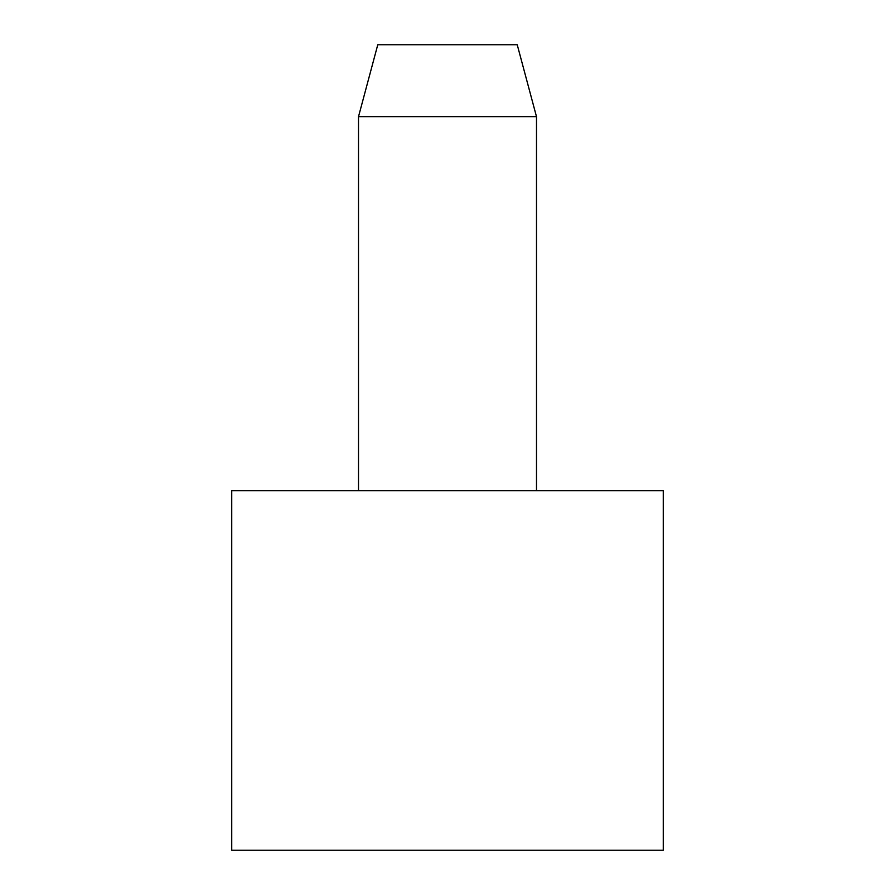 <?xml version="1.0" encoding="UTF-8"?>
<svg xmlns="http://www.w3.org/2000/svg" width="895" height="895" viewBox="0 0 895 895"><rect width="100%" height="100%" fill="white"/><g stroke="black" fill="none" stroke-linecap="round" stroke-linejoin="round"><path stroke-width="1.34" d="M358.503 116.674L536.497 116.674L517.232 44.75L377.768 44.75L358.503 116.674L358.503 490.65M536.497 116.674L536.497 490.65M663.262 490.65L231.738 490.65L231.738 850.25L663.262 850.25L663.262 490.65"/></g></svg>
